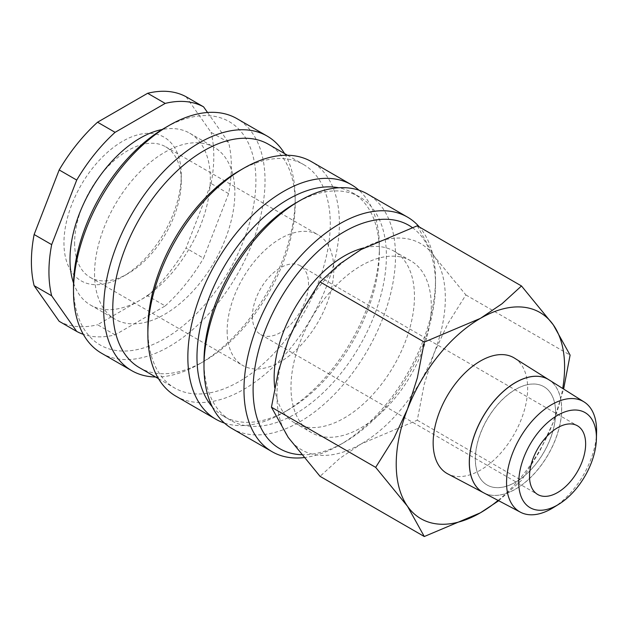 <?xml version="1.0" encoding="UTF-8"?>
<svg xmlns="http://www.w3.org/2000/svg" width="628" height="628" viewBox="0 0 628 628"><rect width="100%" height="100%" fill="white"/><g stroke="black" fill="none" stroke-linecap="round" stroke-linejoin="round"><path stroke-width="0.47" stroke-dasharray="3.14 2.35" d="M274.742 387.743A99.216 57.281 120 0 0 294.697 422.934A99.216 57.281 120 0 0 371.148 396.354A99.216 57.281 120 0 0 414.456 296.502A99.216 57.281 120 0 0 393.913 251.082A99.216 57.281 120 0 0 364.044 247.872M431.295 306.221A99.216 57.281 -60 0 1 387.986 406.073A99.216 57.281 -60 0 1 311.535 432.653A99.216 57.281 -60 0 1 290.984 387.233A99.216 57.281 -60 0 1 334.292 287.389A99.216 57.281 -60 0 1 410.751 260.801A99.216 57.281 -60 0 1 431.295 306.221M303.819 457.624A135.428 78.194 120 0 0 339.74 444.954A135.428 78.194 120 0 0 435.51 279.083A135.428 78.194 120 0 0 419.433 227.046M301.424 454.711A128.983 74.465 120 0 0 344.301 442.324A128.983 74.465 120 0 0 435.51 284.351L435.51 279.083M232.038 428.571A135.428 78.194 120 0 0 336.396 392.288A135.428 78.194 120 0 0 395.514 255.996A135.428 78.194 120 0 0 367.466 193.997M139.494 367.702A128.983 74.465 120 0 0 203.99 361.312A128.983 74.465 120 0 0 230.704 420.36A128.983 74.465 120 0 0 330.093 385.804A128.983 74.465 120 0 0 386.393 255.996A128.983 74.465 120 0 0 359.679 196.949A128.983 74.465 120 0 0 295.191 203.339L295.191 198.079A135.428 78.194 120 0 0 284.562 153.585M212.303 406.858A128.983 74.465 120 0 0 223.686 416.309A128.983 74.465 120 0 0 288.174 409.919A128.983 74.465 120 0 0 379.383 251.946L379.383 246.678A135.428 78.194 120 0 0 358.918 190.174M224.447 423.084A135.428 78.194 120 0 0 283.62 412.549A135.428 78.194 120 0 0 379.383 246.678M175.911 396.174A135.428 78.194 120 0 0 280.276 359.883A135.428 78.194 120 0 0 339.395 223.592A135.428 78.194 120 0 0 311.339 161.592M147.863 328.907A128.983 74.465 120 0 0 174.576 387.955A128.983 74.465 120 0 0 273.965 353.399A128.983 74.465 120 0 0 330.273 223.592A128.983 74.465 120 0 0 303.56 164.544A128.983 74.465 120 0 0 239.064 170.934M155.587 376.988A135.428 78.194 120 0 0 199.429 363.942L203.99 361.312A128.983 74.465 120 0 0 295.191 203.339A128.983 74.465 120 0 0 268.478 144.291M199.429 363.942A135.428 78.194 120 0 0 295.191 198.079M101.548 353.234A135.428 78.194 120 0 0 205.906 316.952A135.428 78.194 120 0 0 265.024 180.66A135.428 78.194 120 0 0 236.976 118.661M73.492 285.968A128.983 74.465 120 0 0 164.701 338.625A128.983 74.465 120 0 0 255.902 180.66A128.983 74.465 120 0 0 164.701 128.002M73.531 283.016A99.216 57.281 120 0 0 90.534 305.067A99.216 57.281 120 0 0 166.993 278.479A99.216 57.281 120 0 0 210.302 178.635A99.216 57.281 120 0 0 189.75 133.214A99.216 57.281 120 0 0 162.157 129.509M94.545 273.816A99.216 57.281 120 0 0 115.089 319.236A99.216 57.281 120 0 0 191.548 292.656A99.216 57.281 120 0 0 234.856 192.812A99.216 57.281 120 0 0 214.305 147.392A99.216 57.281 120 0 0 137.854 173.972A99.216 57.281 120 0 0 94.545 273.816M228.616 193.636L203.566 258.202L186.029 248.076L211.079 183.509L228.616 193.636A128.983 74.465 120 0 0 231.347 166.483A128.983 74.465 120 0 0 228.616 142.477L211.079 132.351L186.029 96.712M211.079 183.509A128.983 74.465 120 0 0 213.81 156.356A128.983 74.465 120 0 0 211.079 132.351M498.695 500.744L521.491 480.396L539.766 451.21L553.315 422.102A119.061 68.742 120 0 0 562.719 388.481M498.09 500.422A119.061 68.742 120 0 0 553.315 422.102L563.622 389.054M276.948 395.334A119.061 68.742 120 0 0 288.228 437.426A119.061 68.742 120 0 0 361.139 443.941A119.061 68.742 120 0 0 434.05 353.242A119.061 68.742 120 0 0 445.33 298.119A119.061 68.742 120 0 0 434.05 256.028A119.061 68.742 120 0 0 361.139 249.512A119.061 68.742 120 0 0 288.228 340.219A119.061 68.742 120 0 0 276.948 395.334M417.267 225.797L434.05 256.028L465.874 294.948L447.599 324.134L434.05 353.242L424.19 384.477L417.267 420.218L361.139 443.941L339.567 458.526L320.052 476.346M514.544 358.156A66.819 38.583 -60 0 1 527.653 388.308A66.819 38.583 -60 0 1 498.97 455.041A66.819 38.583 -60 0 1 447.74 473.865M548.833 379.744A65.273 37.688 -60 0 1 561.605 409.173A65.273 37.688 -60 0 1 533.604 474.336A65.273 37.688 -60 0 1 483.584 492.768A65.265 37.68 120 0 0 533.651 474.399A65.265 37.68 120 0 0 561.675 409.213A65.265 37.68 120 0 0 548.872 379.767M515.455 482.178A56.779 32.782 120 0 0 552.546 432.143A56.779 32.782 120 0 0 543.84 386.652A56.779 32.782 120 0 0 515.455 389.462A56.779 32.782 120 0 0 478.355 439.49A56.779 32.782 120 0 0 487.061 484.989A56.779 32.782 120 0 0 515.455 482.178M515.517 389.501A56.779 32.782 -60 0 1 543.911 386.691A56.779 32.782 -60 0 1 552.609 432.182A56.779 32.782 -60 0 1 515.517 482.218A56.779 32.782 -60 0 1 487.132 485.028A56.779 32.782 -60 0 1 478.426 439.537A56.779 32.782 -60 0 1 515.517 389.501M252.393 316.347A39.69 22.914 120 0 0 260.612 334.52A39.69 22.914 120 0 0 291.196 323.883A39.69 22.914 120 0 0 308.521 283.942A39.69 22.914 120 0 0 300.302 265.777A39.69 22.914 120 0 0 269.718 276.414A39.69 22.914 120 0 0 252.393 316.347M74.614 242.871A75.407 43.536 120 0 0 90.236 277.395A75.407 43.536 120 0 0 127.939 273.659A75.407 43.536 120 0 0 181.257 181.304A75.407 43.536 120 0 0 165.635 146.787A75.407 43.536 120 0 0 107.529 166.985A75.407 43.536 120 0 0 74.614 242.871M227.14 330.932A75.407 43.536 120 0 0 242.753 365.449A75.407 43.536 120 0 0 300.867 345.251A75.407 43.536 120 0 0 333.782 269.365A75.407 43.536 120 0 0 318.161 234.848A75.407 43.536 120 0 0 260.055 255.046A75.407 43.536 120 0 0 227.14 330.932M181.257 175.149A82.943 47.893 120 0 0 122.601 141.284A82.943 47.893 120 0 0 63.954 242.871A82.943 47.893 120 0 0 122.609 276.736A82.943 47.893 120 0 0 181.257 175.149L181.257 181.304M553.009 507.817A63.679 36.762 120 0 0 596.576 432.347M465.874 294.948L570.098 355.118M417.267 420.218L521.491 480.396M115.089 334.865L97.552 324.739L147.659 295.812L165.195 305.938L115.089 334.865A128.983 74.465 120 0 1 83.296 334.316M207.538 112.483L228.616 142.477M147.659 295.812A128.983 74.465 120 0 0 186.029 248.076M59.181 321.308A128.983 74.465 120 0 0 97.552 324.739M165.195 305.938A128.983 74.465 120 0 0 203.566 258.202M379.383 251.946A128.983 74.465 120 0 0 352.669 192.898A128.983 74.465 120 0 0 338.79 187.772M435.51 284.351A128.983 74.465 120 0 0 412.149 227.454M294.697 422.934L311.535 432.653M344.301 442.324L339.74 444.954M223.686 416.309L230.704 420.36M288.174 409.919L283.62 412.549M158.492 378.668L174.576 387.955M90.534 305.067L115.089 319.236M260.612 334.52L537.741 494.511M90.236 277.395L242.753 365.449M127.939 273.659L122.609 276.736M165.635 146.787L318.161 234.848M300.302 265.777L577.422 425.776M189.75 133.214L214.305 147.392M287.467 155.257L303.56 164.544M352.669 192.898L359.679 196.949M393.913 251.082L410.751 260.801"/><path stroke-width="0.94" d="M364.044 247.872A99.216 57.281 120 0 0 274.146 377.514A99.216 57.281 120 0 0 274.742 387.743M419.433 227.046A135.428 78.194 120 0 0 407.454 217.084A135.428 78.194 120 0 0 303.096 253.367A135.428 78.194 120 0 0 243.978 389.666A135.428 78.194 120 0 0 272.026 451.665A135.428 78.194 120 0 0 303.819 457.624M412.149 227.454A128.983 74.465 120 0 0 311.669 257.511A128.983 74.465 120 0 0 253.1 389.666A128.983 74.465 120 0 0 301.424 454.711M407.454 217.084L367.466 193.997A135.428 78.194 120 0 0 299.752 200.709L295.191 203.339A128.983 74.465 120 0 0 203.99 361.312L203.99 366.579A135.428 78.194 120 0 0 232.038 428.571L272.026 451.665M338.79 187.772A128.983 74.465 120 0 0 245.156 236.583A128.983 74.465 120 0 0 196.972 357.261A128.983 74.465 120 0 0 212.303 406.858M358.918 190.174A135.428 78.194 120 0 0 351.335 184.679A135.428 78.194 120 0 0 246.969 220.97A135.428 78.194 120 0 0 187.851 357.261A135.428 78.194 120 0 0 215.899 419.261A135.428 78.194 120 0 0 224.447 423.084M351.335 184.679L311.339 161.592A135.428 78.194 120 0 0 243.625 168.304L239.064 170.934A128.983 74.465 120 0 0 147.863 328.907L147.863 334.175A135.428 78.194 120 0 0 175.911 396.174L215.899 419.261M287.467 155.257L268.478 144.291A128.983 74.465 120 0 0 169.081 178.854A128.983 74.465 120 0 0 112.781 308.654A128.983 74.465 120 0 0 139.494 367.702L158.492 378.668M284.562 153.585A135.428 78.194 120 0 0 267.143 136.08A135.428 78.194 120 0 0 162.778 172.362A135.428 78.194 120 0 0 103.659 308.654A135.428 78.194 120 0 0 131.715 370.653A135.428 78.194 120 0 0 155.587 376.988M267.143 136.08L236.976 118.661A135.428 78.194 120 0 0 169.262 125.364L164.701 128.002A128.983 74.465 120 0 0 73.492 285.968L73.492 291.235A135.428 78.194 120 0 0 101.548 353.234L131.715 370.653M162.157 129.509A99.216 57.281 120 0 0 69.983 259.647A99.216 57.281 120 0 0 73.531 283.016M34.132 234.511L51.669 244.637L76.718 180.071L59.181 169.945L34.132 234.511A128.983 74.465 120 0 0 31.4 261.672A128.983 74.465 120 0 0 34.132 285.669L59.181 321.308L76.718 331.435L51.669 295.796L34.132 285.669M51.669 244.637A128.983 74.465 120 0 0 48.937 271.791A128.983 74.465 120 0 0 51.669 295.796M563.622 389.054L570.098 355.118L553.315 324.888L521.491 285.968L501.976 303.787L480.404 318.372L424.285 342.095L417.361 377.836L407.501 409.071L393.944 438.187L375.677 467.373L407.501 506.286L424.285 536.524L480.404 512.801A119.061 68.742 120 0 0 498.09 500.422M562.719 388.481A119.061 68.742 120 0 0 564.596 366.98A119.061 68.742 120 0 0 553.315 324.888A119.061 68.742 120 0 0 480.404 318.372A119.061 68.742 120 0 0 407.501 409.071A119.061 68.742 120 0 0 396.221 464.194A119.061 68.742 120 0 0 407.501 506.286A119.061 68.742 120 0 0 480.404 512.801L498.695 500.744M424.285 536.524L320.052 476.346L288.228 437.426L271.445 407.195L278.369 371.454L288.228 340.219L301.785 311.103L320.052 281.917L339.567 264.098L361.139 249.512L417.267 225.797L521.491 285.968M596.396 439.16L596.576 432.347A63.679 36.762 120 0 0 596.6 430.682A63.679 36.762 120 0 0 584.111 401.951A63.679 36.762 120 0 0 534.805 418.107A63.679 36.762 120 0 0 506.553 482.673A63.679 36.762 120 0 0 520.447 512.212A63.679 36.762 120 0 0 553.009 507.817L558.81 504.245A54.919 31.706 120 0 0 596.396 439.16A54.919 31.706 120 0 0 596.412 437.724A54.919 31.706 120 0 0 557.578 415.304A54.919 31.706 120 0 0 518.752 482.563A54.919 31.706 120 0 0 558.81 504.245M584.111 401.951L548.872 379.767A65.265 37.68 120 0 0 498.334 396.323A65.265 37.68 120 0 0 469.367 462.506A65.265 37.68 120 0 0 483.615 492.784A65.273 37.688 -60 0 1 483.544 492.752L447.74 473.865A66.819 38.583 -60 0 1 433.155 442.866A66.819 38.583 -60 0 1 462.812 375.112A66.819 38.583 -60 0 1 514.544 358.156L548.801 379.72A65.273 37.688 -60 0 1 548.833 379.744M483.544 492.752A65.273 37.688 -60 0 1 469.297 462.467A65.273 37.688 -60 0 1 498.263 396.284A65.273 37.688 -60 0 1 548.801 379.72M585.641 443.941A39.69 22.914 -60 0 1 568.316 483.882A39.69 22.914 -60 0 1 537.741 494.511A39.69 22.914 -60 0 1 529.514 476.346A39.69 22.914 -60 0 1 546.839 436.405A39.69 22.914 -60 0 1 577.422 425.776A39.69 22.914 -60 0 1 585.641 443.941M320.052 281.917L424.285 342.095M271.445 407.195L375.677 467.373M165.195 103.408L147.659 93.282L97.552 122.209L115.089 132.335L165.195 103.408A128.983 74.465 120 0 1 203.566 106.838L207.538 112.483M147.659 93.282A128.983 74.465 120 0 1 186.029 96.712L203.566 106.838M97.552 122.209A128.983 74.465 120 0 0 59.181 169.945M115.089 132.335A128.983 74.465 120 0 0 76.718 180.071M76.718 331.435A128.983 74.465 120 0 0 83.296 334.316M169.262 125.364A135.428 78.194 120 0 0 73.492 291.235M243.625 168.304A135.428 78.194 120 0 0 147.863 334.175M299.752 200.709A135.428 78.194 120 0 0 203.99 366.579M520.447 512.212L483.615 492.784"/></g></svg>
